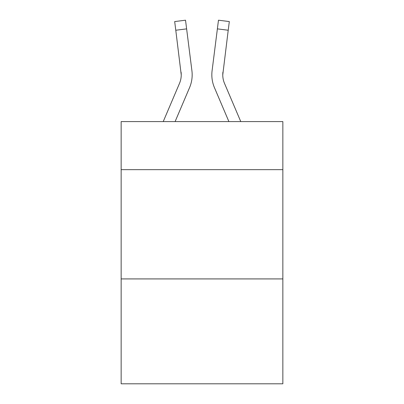<?xml version="1.0" encoding="UTF-8"?>
<svg xmlns="http://www.w3.org/2000/svg" width="404" height="404" viewBox="0 0 404 404"><rect width="100%" height="100%" fill="white"/><g stroke="black" fill="none" stroke-linecap="round" stroke-linejoin="round"><path stroke-width="0.61" d="M282.851 169.66L282.851 121.589L121.15 121.589L121.15 169.66L282.851 169.66L282.851 383.8L121.15 383.8L121.15 169.66M282.851 278.917L121.15 278.917M189.547 87.668L175.104 121.589L189.547 87.668A32.775 32.775 -15.9 0 0 191.91 70.72L186.623 28.871L175.78 30.239L174.685 21.569L185.527 20.2L186.623 28.871M163.231 121.589L179.497 83.386A21.851 21.851 -25.6 0 0 181.239 74.866L175.78 30.239M192.127 76.417L192.168 74.972M191.743 69.407L191.91 70.72L191.743 69.407M240.769 121.589L224.503 83.386A21.851 21.851 25.6 0 1 222.761 74.861L228.22 30.239L217.377 28.871L218.473 20.2L229.315 21.569L218.473 20.2L229.315 21.569L218.473 20.2L229.315 21.569L218.473 20.2L229.315 21.569L218.473 20.2L229.315 21.569L218.473 20.2L229.315 21.569L218.473 20.2L229.315 21.569L218.473 20.2L229.315 21.569L218.473 20.2L229.315 21.569L218.473 20.2L229.315 21.569L218.473 20.2L229.315 21.569L218.473 20.2L229.315 21.569L218.473 20.2L229.315 21.569L218.473 20.2L229.315 21.569L218.473 20.2L229.315 21.569L218.473 20.2L229.315 21.569L218.473 20.2L229.315 21.569L218.473 20.2L229.315 21.569L218.473 20.2L229.315 21.569L218.473 20.2L229.315 21.569L218.473 20.2L229.315 21.569L218.473 20.2L229.315 21.569L218.473 20.2L229.315 21.569L218.473 20.2L229.315 21.569L218.473 20.2L229.315 21.569L218.473 20.2L229.315 21.569L218.473 20.2L229.315 21.569L218.473 20.2L229.315 21.569L228.22 30.239M214.453 87.668L228.896 121.589L214.453 87.668A32.775 32.775 15.9 0 1 212.09 70.72L217.377 28.871M179.497 83.386A21.851 21.851 -15.9 0 0 181.239 74.871A21.851 21.851 -15.9 0 1 179.497 83.386A21.851 21.851 -15.9 0 0 181.239 74.871A21.851 21.851 -15.9 0 1 179.497 83.386A21.851 21.851 -15.9 0 0 181.239 74.871A21.851 21.851 -15.9 0 1 179.497 83.386A21.851 21.851 -15.9 0 0 181.239 74.871A21.851 21.851 -15.9 0 1 179.497 83.386A21.851 21.851 -15.9 0 0 181.239 74.871A21.851 21.851 -15.9 0 1 179.497 83.386A21.851 21.851 -15.9 0 0 181.239 74.871A21.851 21.851 -15.9 0 1 179.497 83.386A21.851 21.851 -15.9 0 0 181.239 74.871A21.851 21.851 -15.9 0 1 179.497 83.386A21.851 21.851 -15.9 0 0 181.239 74.871A21.851 21.851 -15.9 0 1 179.497 83.386A21.851 21.851 -15.9 0 0 181.239 74.871A21.851 21.851 -15.9 0 1 179.497 83.386A21.851 21.851 -15.9 0 0 181.239 74.871A21.851 21.851 -15.9 0 1 179.497 83.386A21.851 21.851 -15.9 0 0 181.239 74.871A21.851 21.851 -15.9 0 1 179.497 83.386A21.851 21.851 -15.9 0 0 181.239 74.871A21.851 21.851 -15.9 0 1 179.497 83.386A21.851 21.851 -15.9 0 0 181.239 74.871A21.851 21.851 -15.9 0 1 179.497 83.386A21.851 21.851 -15.9 0 0 181.239 74.871A21.851 21.851 -15.9 0 1 179.497 83.386A21.851 21.851 -15.9 0 0 181.239 74.871A21.851 21.851 -15.9 0 1 179.497 83.386A21.851 21.851 -15.9 0 0 181.239 74.871A21.851 21.851 -15.9 0 1 179.497 83.386A21.851 21.851 -15.9 0 0 181.239 74.871A21.851 21.851 -15.9 0 1 179.497 83.386A21.851 21.851 -15.9 0 0 181.239 74.871A21.851 21.851 -15.9 0 1 179.497 83.386A21.851 21.851 -15.9 0 0 181.239 74.871A21.851 21.851 -15.9 0 1 179.497 83.386A21.851 21.851 -15.9 0 0 181.239 74.871A21.851 21.851 -15.9 0 1 179.497 83.386A21.851 21.851 -15.9 0 0 181.239 74.871A21.851 21.851 -15.9 0 1 179.497 83.386A21.851 21.851 -15.9 0 0 181.239 74.871A21.851 21.851 -15.9 0 1 179.497 83.386A21.851 21.851 -15.9 0 0 181.239 74.871A21.851 21.851 -15.9 0 1 179.497 83.386A21.851 21.851 -15.9 0 0 181.239 74.871A21.851 21.851 -15.9 0 1 179.497 83.386A21.851 21.851 -15.9 0 0 181.239 74.871A21.851 21.851 -15.9 0 1 179.497 83.386A21.851 21.851 -15.9 0 0 181.239 74.871A21.851 21.851 -15.9 0 1 179.497 83.386A21.851 21.851 -15.9 0 0 181.239 74.871A21.851 21.851 -15.9 0 1 179.497 83.386A21.851 21.851 -15.9 0 0 181.239 74.871A21.851 21.851 -15.9 0 1 179.497 83.386A21.851 21.851 -15.9 0 0 181.239 74.871A21.851 21.851 -15.9 0 1 179.497 83.386A21.851 21.851 -15.9 0 0 181.239 74.871A21.851 21.851 -15.9 0 1 179.497 83.386A21.851 21.851 -15.9 0 0 181.068 72.089L181.239 74.866M224.503 83.386A21.851 21.851 15.9 0 1 222.761 74.866A21.851 21.851 15.9 0 0 224.503 83.386A21.851 21.851 15.9 0 1 222.761 74.866A21.851 21.851 15.9 0 0 224.503 83.386A21.851 21.851 15.9 0 1 222.761 74.866A21.851 21.851 15.9 0 0 224.503 83.386A21.851 21.851 15.9 0 1 222.761 74.866A21.851 21.851 15.9 0 0 224.503 83.386A21.851 21.851 15.9 0 1 222.761 74.866A21.851 21.851 15.9 0 0 224.503 83.386A21.851 21.851 15.9 0 1 222.761 74.866A21.851 21.851 15.9 0 0 224.503 83.386A21.851 21.851 15.9 0 1 222.761 74.866A21.851 21.851 15.9 0 0 224.503 83.386A21.851 21.851 15.9 0 1 222.761 74.866A21.851 21.851 15.9 0 0 224.503 83.386A21.851 21.851 15.9 0 1 222.761 74.866A21.851 21.851 15.9 0 0 224.503 83.386A21.851 21.851 15.9 0 1 222.761 74.866A21.851 21.851 15.9 0 0 224.503 83.386A21.851 21.851 15.9 0 1 222.761 74.866A21.851 21.851 15.9 0 0 224.503 83.386A21.851 21.851 15.9 0 1 222.761 74.866A21.851 21.851 15.9 0 0 224.503 83.386A21.851 21.851 15.9 0 1 222.761 74.866A21.851 21.851 15.9 0 0 224.503 83.386A21.851 21.851 15.9 0 1 222.761 74.866A21.851 21.851 15.9 0 0 224.503 83.386A21.851 21.851 15.9 0 1 222.761 74.866A21.851 21.851 15.9 0 0 224.503 83.386A21.851 21.851 15.9 0 1 222.761 74.866A21.851 21.851 15.9 0 0 224.503 83.386A21.851 21.851 15.9 0 1 222.761 74.866A21.851 21.851 15.9 0 0 224.503 83.386A21.851 21.851 15.9 0 1 222.761 74.866A21.851 21.851 15.9 0 0 224.503 83.386A21.851 21.851 15.9 0 1 222.761 74.866A21.851 21.851 15.9 0 0 224.503 83.386A21.851 21.851 15.9 0 1 222.761 74.866A21.851 21.851 15.9 0 0 224.503 83.386A21.851 21.851 15.9 0 1 222.761 74.866A21.851 21.851 15.9 0 0 224.503 83.386A21.851 21.851 15.9 0 1 222.761 74.866A21.851 21.851 15.9 0 0 224.503 83.386A21.851 21.851 15.9 0 1 222.761 74.866A21.851 21.851 15.9 0 0 224.503 83.386A21.851 21.851 15.9 0 1 222.761 74.866A21.851 21.851 15.9 0 0 224.503 83.386A21.851 21.851 15.9 0 1 222.761 74.866A21.851 21.851 15.9 0 0 224.503 83.386A21.851 21.851 15.9 0 1 222.761 74.866A21.851 21.851 15.9 0 0 224.503 83.386A21.851 21.851 15.9 0 1 222.761 74.866A21.851 21.851 15.9 0 0 224.503 83.386A21.851 21.851 15.9 0 1 222.761 74.866A21.851 21.851 15.9 0 0 224.503 83.386A21.851 21.851 15.9 0 1 222.761 74.866A21.851 21.851 15.9 0 0 224.503 83.386A21.851 21.851 15.9 0 1 222.761 74.866L222.932 72.089A21.851 21.851 15.9 0 0 224.503 83.386A21.851 21.851 15.9 0 1 222.761 74.866L222.932 72.089M192.168 74.811L192.127 76.427L192.168 74.811M211.873 76.427L211.832 74.811M229.315 21.569L218.473 20.2M174.685 21.569L185.527 20.2"/></g></svg>
